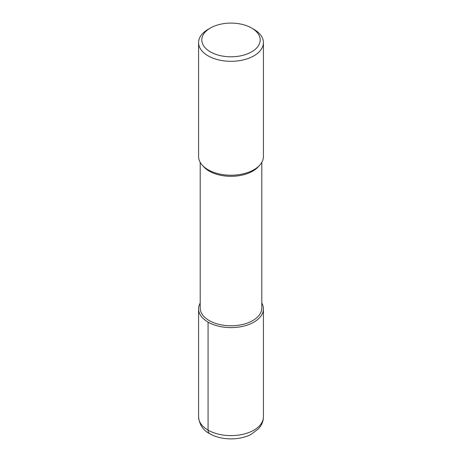 <?xml version="1.0" encoding="UTF-8"?>
<svg xmlns="http://www.w3.org/2000/svg" width="462" height="462" viewBox="0 0 462 462"><rect width="100%" height="100%" fill="white"/><g stroke="black" fill="none" stroke-linecap="round" stroke-linejoin="round"><path stroke-width="0.69" d="M261.798 162.347L261.798 308.004A30.798 17.781 180 0 1 231 325.785A30.798 17.781 180 0 1 200.202 308.004L200.202 162.347M198.579 308.893A32.421 18.717 180 0 0 231 327.61A32.421 18.717 180 0 0 263.421 308.893A32.421 18.717 180 0 0 261.798 303.049A32.421 18.717 180 0 1 231 327.61A32.421 18.717 180 0 1 200.202 303.049A32.421 18.717 180 0 0 198.579 308.893L198.579 416.897A32.421 18.717 180 0 0 231 435.614A32.421 18.717 180 0 0 263.421 416.897C263.38 420.195 262.462 423.244 260.649 426.045L258.628 428.684L251.109 434.349C240.182 440.251 222.517 440.609 210.562 434.176C203.419 430.751 199.428 424.994 198.579 416.897M259.783 165.119L258.339 166.724A30.798 17.781 180 0 1 231 176.317A30.798 17.781 180 0 1 203.661 166.724L202.217 165.119M251.634 28.032L253.927 29.36A32.421 18.717 180 0 1 263.421 42.591L263.421 156.502A32.421 18.717 180 0 1 259.777 165.125A32.421 18.717 180 0 1 231 175.219A32.421 18.717 180 0 1 202.223 165.125A32.421 18.717 180 0 1 198.579 156.502L198.579 42.591A32.421 18.717 180 0 1 208.073 29.36L210.366 28.032A29.181 16.846 180 0 1 251.634 28.032L251.634 28.032A29.181 16.846 180 0 1 251.634 51.859A29.181 16.846 180 0 1 210.366 51.859A29.181 16.846 180 0 1 210.366 28.032M263.421 42.591A32.421 18.717 180 0 1 231 61.313A32.421 18.717 180 0 1 198.579 42.591M208.073 322.13L208.073 430.128A7.779 4.493 120 0 0 209.69 433.697M263.421 308.893L263.421 416.897"/></g></svg>
